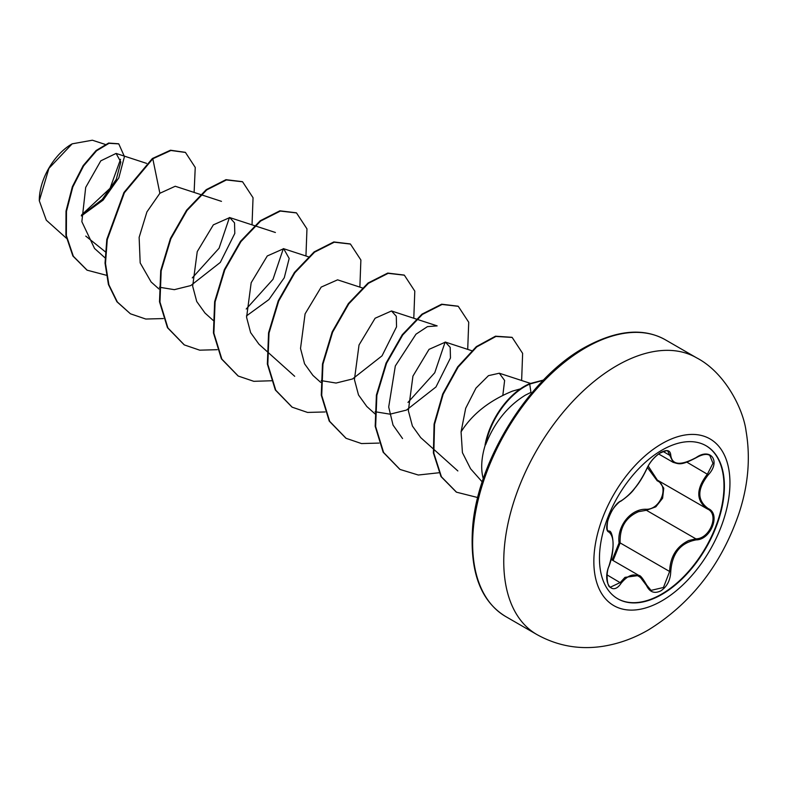 <?xml version="1.0" encoding="UTF-8"?>
<svg xmlns="http://www.w3.org/2000/svg" width="786" height="786" viewBox="0 0 786 786"><rect width="100%" height="100%" fill="white"/><g stroke="black" fill="none" stroke-linecap="round" stroke-linejoin="round"><path stroke-width="1.18" d="M705.897 445.652A88.346 51.002 -60 0 1 719.17 516.51A88.346 51.002 -60 0 1 661.507 594.167A88.346 51.002 -60 0 1 617.55 598.667M661.93 450.152A88.346 51.002 -60 0 1 706.103 445.77A88.346 51.002 -60 0 1 719.642 516.559A88.346 51.002 -60 0 1 661.93 594.413A88.346 51.002 -60 0 1 617.767 598.785A88.346 51.002 -60 0 1 604.218 527.995A88.346 51.002 -60 0 1 661.93 450.152M621.127 500.849C630.824 494.561 639.283 484.038 646.505 469.271C649.678 462.188 654.453 456.568 660.839 452.431C667.088 449.287 670.399 450.231 670.763 455.281C672.089 465.125 680.558 465.882 696.16 457.55C710.868 447.195 720.968 461.569 708.304 474.793C696.995 489.206 696.995 500.486 708.304 508.63C720.978 513.887 710.849 539.913 696.16 539.884C680.548 542.762 672.079 553.295 670.763 571.491C670.399 580.186 667.088 586.641 660.839 590.856C654.453 593.951 649.678 592.172 646.505 585.511C639.273 572.277 630.814 571.52 621.127 583.241C612.166 596.908 602.086 582.505 609.003 565.969C614.436 548.137 614.436 536.838 609.003 532.102C602.086 530.177 612.186 504.15 621.127 500.849A0.855 0.707 63.4 0 1 620.812 501.213C627.542 496.497 632.19 492.193 634.764 488.293C639.018 483.311 642.987 476.915 646.672 469.114C649.491 462.699 653.824 457.413 659.7 453.257C665.477 450.692 668.188 450.044 667.854 451.331L673.17 462.355C679.143 463.927 680.538 465.901 696.15 457.747L695.964 457.678M612.166 560.015L619.044 542.979C616.912 525.942 630.844 508.68 646.151 509.259L646.397 510.281L638.586 511.666C625.685 517.267 619.535 527.691 620.154 542.92L613.07 560.536M646.662 585.295L651.034 590.384L663.453 587.486L669.623 571.491C670.173 556.842 676.51 546.535 688.634 540.562L695.865 538.842C709.984 538.941 719.652 514.103 707.459 509.004L707.479 509.014A0.855 0.56 117.9 0 1 707.459 509.004C695.905 500.623 695.905 488.971 707.459 474.046L712.971 463.278L709.797 455.428M610.535 587.113L620.262 582.524L624.968 577.366L638.939 575.47L646.505 585.511M620.812 501.213C619.879 501.35 617.855 503.187 614.75 506.744C611.528 510.782 609.17 515.567 607.676 521.098C606.733 527.966 607.018 531.257 608.521 530.972L608.305 530.815M646.151 509.259C660.378 509.918 669.643 486.013 657.204 480.816L647.399 467.523M71.703 144.093A45.824 26.459 120 0 0 39.3 200.224A45.824 26.459 120 0 0 39.3 200.509M105.147 144.388L92.365 140.213L72.155 143.838L48.928 168.361L39.3 200.784L46.305 220.188L66.388 238.217M483.282 478.762A59.166 34.162 -60 0 1 485.375 444.65L485.07 444.935A57.034 32.924 -60 0 1 524.331 386.348A57.034 32.924 -60 0 1 529.666 383.686L543.499 380.041M520.312 388.903L512.492 391.114C489.246 400.634 472.111 414.212 461.068 431.858L462.423 452.648L470.578 468.761L482.231 481.926M485.375 444.65L485.601 444.778C494.315 422.622 507.579 406.077 525.392 395.142L530.943 392.381L529.666 383.686M105.275 251.756L85.762 236.095M81.361 215.433L102.239 199.457L116.259 179.395L120.828 162.024L116.102 153.427L100.795 160.835L85.694 187.412L81.852 221.681L94.536 248.445L105 257.828M175.229 186.262L159.872 193.277L146.923 211.906L139.132 237.362L140.183 262.917L151.109 281.958L158.919 288.963M159.42 287.234L174.335 289.661L190.752 285.583L220.286 262.436L234.798 233.432L234.533 222.86L229.738 217.584L213.35 224.855L197.247 251.618L192.668 286.202L196.726 301.51L205.028 313.083L213.281 320.491M246.45 315.933L268.9 299.584L284.267 277.763L289.179 258.456L283.667 248.71L267.279 255.961L251.176 282.724L246.588 317.338L250.626 332.616L258.958 344.209L294.691 376.298M337.577 279.845L321.189 287.096L305.086 313.869L300.517 348.463L304.565 363.8L312.877 375.325M321.179 380.62L336.074 383.047L352.531 378.97L382.035 355.832L396.547 326.829L396.291 316.267L391.507 310.971L375.119 318.232L359.025 344.985L354.427 379.579L358.495 394.936L366.787 406.48L375.04 413.888M375.099 411.736L390.033 414.173L406.441 410.096L435.965 386.977L450.466 357.964L450.201 347.373L445.416 342.116L429.038 349.357L412.935 376.121L408.347 410.734L412.404 426.032L420.707 437.606L432.939 448.58M502.863 395.063L504.622 380.483L499.297 373.222L488.479 375.649L475.962 388.127L465.676 408.307L461.068 431.858M402.55 438.539L393.039 425.088L388.697 407.01L395.319 365.962L415.981 334.188L427.446 326.632L437.154 325.885L416.737 319.214M445.141 342.038L434.746 372.751L407.983 402.412M283.363 248.622L272.988 279.335L246.224 309.006M229.463 217.506L219.068 248.229L192.295 277.9M120.543 159.283L110.06 188.316L81.734 214.774M159.872 193.277L152.808 158.772L170.916 150.48L185.457 152.445L195.242 167.438L194.113 192.423M106.248 275.228L87.148 270.197L73.324 256.246L66.358 235.584L66.476 211.316L72.813 186.97L83.621 165.895L96.55 150.784L109.048 143.307L118.774 143.887L124.434 156.581L118.824 177.872L103.123 200.096L81.38 215.954M152.356 158.517L123.942 192.472L106.808 239.416L105.039 263.163L108.429 284.512L116.908 301.755L130.417 313.791L117.36 302.011L108.881 284.768L105.491 263.418L107.26 239.681L124.394 192.737L152.808 158.772L152.356 158.517L170.464 150.224L185.231 152.317M86.922 270.07L72.872 255.99L65.906 235.328L66.024 211.061L72.361 186.714L83.169 165.63L96.098 150.519L108.606 143.052L118.548 143.769M130.417 313.791L145.783 319.037L163.321 318.566M252.031 224.855L253.043 197.728L242.579 181.792L226.407 179.945L206.728 189.907L187.039 210.461L170.867 238.767L161.179 270.826L159.961 302.04L167.919 327.959L184.356 344.926L199.703 350.173L217.241 349.691M305.95 255.99L306.962 228.864L296.509 212.927L280.337 211.07L260.647 221.033L240.958 241.587L224.786 269.903L215.099 301.962L213.88 333.176L221.849 359.094L238.276 376.062L253.79 381.318L271.494 380.758M359.87 287.116L360.882 259.999L350.438 244.063L334.256 242.206L314.567 252.159L294.888 272.713L278.706 301.028L269.018 333.087L267.8 364.301L275.768 390.22L292.195 407.197L307.552 412.434L325.08 411.952M413.79 318.251L414.802 291.125L404.358 275.188L388.176 273.332L368.496 283.284L348.807 303.838L332.625 332.154L322.938 364.203L321.72 395.427L329.678 421.345L346.115 438.323L361.472 443.559L378.999 443.088M467.709 349.377L468.721 322.25L458.267 306.314L442.096 304.457L422.406 314.42L402.727 334.974L386.545 363.279L376.858 395.338L375.639 426.552L383.597 452.471L400.025 469.448L418.299 475.019L439.305 472.72M521.629 380.512L522.631 353.376L512.177 337.44L495.946 336.447L476.768 346.891L458.1 367.15L443.147 394.277L434.53 424.371L433.833 453.198L441.447 476.827L456.519 492.193L477.75 497.548M543.175 380.365L530.108 383.941A57.034 32.924 -60 0 0 485.601 444.778M242.353 181.664L225.955 179.68L206.276 189.642L186.587 210.196L170.415 238.512L160.727 270.561L159.509 301.775L167.467 327.693L184.13 344.799M296.283 212.8L279.885 210.815L260.195 220.768L240.506 241.322L224.334 269.637L214.647 301.696L213.438 332.91L221.397 358.838L238.06 375.934M350.212 243.925L333.814 241.941L314.125 251.903L294.436 272.447L278.254 300.763L268.566 332.822L267.358 364.046L275.316 389.964L291.979 407.06M404.132 275.061L387.734 273.076L368.045 283.029L348.355 303.583L332.173 331.889L322.486 363.947L321.268 395.161L329.226 421.09L345.889 438.185M458.041 306.186L441.644 304.202L421.954 314.164L402.275 334.708L386.093 363.024L376.406 395.073L375.187 426.287L383.146 452.205L399.799 469.311M511.951 337.312L495.494 336.192L476.326 346.636L457.649 366.895L442.705 394.022L434.078 424.106L433.391 452.933L440.995 476.562L456.293 492.065M619.044 542.979L620.154 542.92L669.623 571.491L670.763 571.491M657.902 480.413A0.855 0.511 -61.9 0 0 657.204 480.816M658.894 480.973L663.757 488.204L662.608 498.236L655.829 506.823L646.397 510.281L695.865 538.842L696.16 539.884M648.185 466.029L657.361 480.099L706.899 508.699M651.034 590.384L646.672 585.039C642.82 578.388 640.256 575.205 638.998 575.499L638.989 575.499M696.16 457.55L696.15 457.747C702.34 454.279 706.909 453.512 709.837 455.448L709.837 455.448M708.304 474.793L686.905 462.178M670.763 455.281A0.855 0.688 -179.4 0 1 669.623 455.241L663.119 451.488M608.393 530.884L608.688 531.051A0.855 0.786 115.6 0 1 609.003 532.102M607.067 574.91L621.127 583.241M708.304 508.63A0.855 0.56 117.9 0 1 707.479 509.014L707.783 509.19M661.9 600.838A96.236 55.56 -60 0 1 593.852 561.548A96.236 55.56 -60 0 1 661.9 443.687A96.236 55.56 -60 0 1 729.948 482.977A96.236 55.56 -60 0 1 661.9 600.838M536.848 634.518A159.755 92.227 -60 0 1 512.354 506.508A159.755 92.227 -60 0 1 616.715 365.736A159.755 92.227 -60 0 1 696.592 357.827L665.467 339.857A159.755 92.227 120 0 0 585.599 347.766A159.755 92.227 120 0 0 481.238 488.538A159.755 92.227 120 0 0 505.722 616.548L536.848 634.518C557.618 646.072 579.852 649.963 603.52 646.21C619.299 643.606 634.341 638.124 648.666 629.773C691.012 603.481 720.978 565.085 738.565 514.594C748.193 486.082 750.689 458.267 746.071 431.15C743.32 409.142 725.046 372.515 696.592 357.827M611.115 559.406L638.939 575.47M505.722 616.548C480.374 601.162 469.37 571.029 472.71 526.139C478.163 459.614 529.243 378.007 584.312 347.648C616.293 330.022 643.341 327.428 665.467 339.857M116.102 153.427L146.599 163.38M175.239 186.253L221.475 201.363M229.748 217.575L275.395 232.489M283.667 248.71L308.348 256.776M337.577 279.836L362.277 287.902M312.867 375.344L320.678 382.35M391.507 310.971L416.197 319.037M445.416 342.097L472.219 350.851M433.4 448.993L457.855 470.952M499.297 373.212L530.403 383.372M658.648 453.974L673.16 462.355M610.565 587.122L610.565 587.122C607.47 588.223 605.387 573.623 609.071 566.067C616.411 546.437 611.94 529.332 608.983 531.208"/></g></svg>
